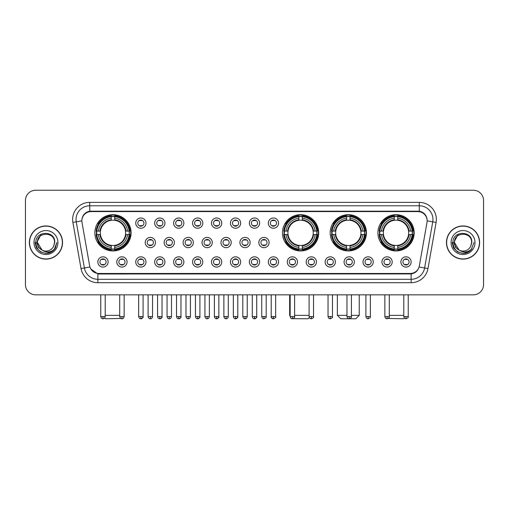 <?xml version="1.0" encoding="UTF-8"?>
<svg xmlns="http://www.w3.org/2000/svg" width="509" height="509" viewBox="0 0 509 509"><rect width="100%" height="100%" fill="white"/><g stroke="black" fill="none" stroke-linecap="round" stroke-linejoin="round"><path stroke-width="0.76" d="M282.463 232.823A18.12 18.12 0 0 0 300.584 250.943A18.12 18.12 0 0 0 318.704 232.823A18.12 18.12 0 0 0 300.584 214.709A18.12 18.12 0 0 0 282.463 232.823M330.188 232.823A18.12 18.12 0 0 0 348.309 250.943A18.12 18.12 0 0 0 366.429 232.823A18.12 18.12 0 0 0 348.309 214.709A18.12 18.12 0 0 0 330.188 232.823M377.913 232.823A18.12 18.12 0 0 0 396.034 250.943A18.12 18.12 0 0 0 414.154 232.823A18.12 18.12 0 0 0 396.034 214.709A18.12 18.12 0 0 0 377.913 232.823M94.846 232.823A18.12 18.12 0 0 0 112.966 250.943A18.12 18.12 0 0 0 131.087 232.823A18.12 18.12 0 0 0 112.966 214.709A18.12 18.12 0 0 0 94.846 232.823M127.053 261.95A5.128 5.128 0 0 1 121.925 267.079A5.128 5.128 0 0 1 116.796 261.95A5.128 5.128 0 0 1 121.925 256.822A5.128 5.128 0 0 1 127.053 261.95M118.845 261.95A3.079 3.079 0 0 0 121.925 265.03A3.079 3.079 0 0 0 125.004 261.95A3.079 3.079 0 0 0 121.925 258.877A3.079 3.079 0 0 0 118.845 261.95M145.994 261.95A5.128 5.128 0 0 1 140.866 267.079A5.128 5.128 0 0 1 135.738 261.95A5.128 5.128 0 0 1 140.866 256.822A5.128 5.128 0 0 1 145.994 261.95M137.786 261.95A3.079 3.079 0 0 0 140.866 265.03A3.079 3.079 0 0 0 143.939 261.95A3.079 3.079 0 0 0 140.866 258.877A3.079 3.079 0 0 0 137.786 261.95M164.929 261.95A5.128 5.128 0 0 1 159.801 267.079A5.128 5.128 0 0 1 154.672 261.95A5.128 5.128 0 0 1 159.801 256.822A5.128 5.128 0 0 1 164.929 261.95M156.727 261.95A3.079 3.079 0 0 0 159.801 265.03A3.079 3.079 0 0 0 162.88 261.95A3.079 3.079 0 0 0 159.801 258.877A3.079 3.079 0 0 0 156.727 261.95M183.87 261.95A5.128 5.128 0 0 1 178.742 267.079A5.128 5.128 0 0 1 173.614 261.95A5.128 5.128 0 0 1 178.742 256.822A5.128 5.128 0 0 1 183.87 261.95M175.669 261.95A3.079 3.079 0 0 0 178.742 265.03A3.079 3.079 0 0 0 181.821 261.95A3.079 3.079 0 0 0 178.742 258.877A3.079 3.079 0 0 0 175.669 261.95M202.811 261.95A5.128 5.128 0 0 1 197.683 267.079A5.128 5.128 0 0 1 192.555 261.95A5.128 5.128 0 0 1 197.683 256.822A5.128 5.128 0 0 1 202.811 261.95M194.603 261.95A3.079 3.079 0 0 0 197.683 265.03A3.079 3.079 0 0 0 200.756 261.95A3.079 3.079 0 0 0 197.683 258.877A3.079 3.079 0 0 0 194.603 261.95M221.752 261.95A5.128 5.128 0 0 1 216.624 267.079A5.128 5.128 0 0 1 211.496 261.95A5.128 5.128 0 0 1 216.624 256.822A5.128 5.128 0 0 1 221.752 261.95M213.545 261.95A3.079 3.079 0 0 0 216.624 265.03A3.079 3.079 0 0 0 219.697 261.95A3.079 3.079 0 0 0 216.624 258.877A3.079 3.079 0 0 0 213.545 261.95M240.687 261.95A5.128 5.128 0 0 1 235.559 267.079A5.128 5.128 0 0 1 230.431 261.95A5.128 5.128 0 0 1 235.559 256.822A5.128 5.128 0 0 1 240.687 261.95M232.486 261.95A3.079 3.079 0 0 0 235.559 265.03A3.079 3.079 0 0 0 238.638 261.95A3.079 3.079 0 0 0 235.559 258.877A3.079 3.079 0 0 0 232.486 261.95M259.628 261.95A5.128 5.128 0 0 1 254.5 267.079A5.128 5.128 0 0 1 249.372 261.95A5.128 5.128 0 0 1 254.5 256.822A5.128 5.128 0 0 1 259.628 261.95M251.421 261.95A3.079 3.079 0 0 0 254.5 265.03A3.079 3.079 0 0 0 257.579 261.95A3.079 3.079 0 0 0 254.5 258.877A3.079 3.079 0 0 0 251.421 261.95M278.569 261.95A5.128 5.128 0 0 1 273.441 267.079A5.128 5.128 0 0 1 268.313 261.95A5.128 5.128 0 0 1 273.441 256.822A5.128 5.128 0 0 1 278.569 261.95M270.362 261.95A3.079 3.079 0 0 0 273.441 265.03A3.079 3.079 0 0 0 276.514 261.95A3.079 3.079 0 0 0 273.441 258.877A3.079 3.079 0 0 0 270.362 261.95M297.504 261.95A5.128 5.128 0 0 1 292.376 267.079A5.128 5.128 0 0 1 287.248 261.95A5.128 5.128 0 0 1 292.376 256.822A5.128 5.128 0 0 1 297.504 261.95M289.303 261.95A3.079 3.079 0 0 0 292.376 265.03A3.079 3.079 0 0 0 295.455 261.95A3.079 3.079 0 0 0 292.376 258.877A3.079 3.079 0 0 0 289.303 261.95M316.445 261.95A5.128 5.128 0 0 1 311.317 267.079A5.128 5.128 0 0 1 306.189 261.95A5.128 5.128 0 0 1 311.317 256.822A5.128 5.128 0 0 1 316.445 261.95M308.244 261.95A3.079 3.079 0 0 0 311.317 265.03A3.079 3.079 0 0 0 314.397 261.95A3.079 3.079 0 0 0 311.317 258.877A3.079 3.079 0 0 0 308.244 261.95M335.386 261.95A5.128 5.128 0 0 1 330.258 267.079A5.128 5.128 0 0 1 325.13 261.95A5.128 5.128 0 0 1 330.258 256.822A5.128 5.128 0 0 1 335.386 261.95M327.179 261.95A3.079 3.079 0 0 0 330.258 265.03A3.079 3.079 0 0 0 333.331 261.95A3.079 3.079 0 0 0 330.258 258.877A3.079 3.079 0 0 0 327.179 261.95M354.328 261.95A5.128 5.128 0 0 1 349.199 267.079A5.128 5.128 0 0 1 344.071 261.95A5.128 5.128 0 0 1 349.199 256.822A5.128 5.128 0 0 1 354.328 261.95M346.12 261.95A3.079 3.079 0 0 0 349.199 265.03A3.079 3.079 0 0 0 352.273 261.95A3.079 3.079 0 0 0 349.199 258.877A3.079 3.079 0 0 0 346.12 261.95M373.262 261.95A5.128 5.128 0 0 1 368.134 267.079A5.128 5.128 0 0 1 363.006 261.95A5.128 5.128 0 0 1 368.134 256.822A5.128 5.128 0 0 1 373.262 261.95M365.061 261.95A3.079 3.079 0 0 0 368.134 265.03A3.079 3.079 0 0 0 371.214 261.95A3.079 3.079 0 0 0 368.134 258.877A3.079 3.079 0 0 0 365.061 261.95M392.204 261.95A5.128 5.128 0 0 1 387.075 267.079A5.128 5.128 0 0 1 381.947 261.95A5.128 5.128 0 0 1 387.075 256.822A5.128 5.128 0 0 1 392.204 261.95M383.996 261.95A3.079 3.079 0 0 0 387.075 265.03A3.079 3.079 0 0 0 390.155 261.95A3.079 3.079 0 0 0 387.075 258.877A3.079 3.079 0 0 0 383.996 261.95M411.145 261.95A5.128 5.128 0 0 1 406.017 267.079A5.128 5.128 0 0 1 400.888 261.95A5.128 5.128 0 0 1 406.017 256.822A5.128 5.128 0 0 1 411.145 261.95M402.937 261.95A3.079 3.079 0 0 0 406.017 265.03A3.079 3.079 0 0 0 409.09 261.95A3.079 3.079 0 0 0 406.017 258.877A3.079 3.079 0 0 0 402.937 261.95M108.112 261.95A5.128 5.128 0 0 1 102.983 267.079A5.128 5.128 0 0 1 97.855 261.95A5.128 5.128 0 0 1 102.983 256.822A5.128 5.128 0 0 1 108.112 261.95M99.91 261.95A3.079 3.079 0 0 0 102.983 265.03A3.079 3.079 0 0 0 106.063 261.95A3.079 3.079 0 0 0 102.983 258.877A3.079 3.079 0 0 0 99.91 261.95M155.461 242.532A5.128 5.128 0 0 1 150.333 247.66A5.128 5.128 0 0 1 145.205 242.532A5.128 5.128 0 0 1 150.333 237.404A5.128 5.128 0 0 1 155.461 242.532M147.254 242.532A3.079 3.079 0 0 0 150.333 245.612A3.079 3.079 0 0 0 153.413 242.532A3.079 3.079 0 0 0 150.333 239.459A3.079 3.079 0 0 0 147.254 242.532M174.402 242.532A5.128 5.128 0 0 1 169.274 247.66A5.128 5.128 0 0 1 164.146 242.532A5.128 5.128 0 0 1 169.274 237.404A5.128 5.128 0 0 1 174.402 242.532M166.195 242.532A3.079 3.079 0 0 0 169.274 245.612A3.079 3.079 0 0 0 172.347 242.532A3.079 3.079 0 0 0 169.274 239.459A3.079 3.079 0 0 0 166.195 242.532M193.337 242.532A5.128 5.128 0 0 1 188.209 247.66A5.128 5.128 0 0 1 183.087 242.532A5.128 5.128 0 0 1 188.209 237.404A5.128 5.128 0 0 1 193.337 242.532M185.136 242.532A3.079 3.079 0 0 0 188.209 245.612A3.079 3.079 0 0 0 191.289 242.532A3.079 3.079 0 0 0 188.209 239.459A3.079 3.079 0 0 0 185.136 242.532M212.278 242.532A5.128 5.128 0 0 1 207.15 247.66A5.128 5.128 0 0 1 202.022 242.532A5.128 5.128 0 0 1 207.15 237.404A5.128 5.128 0 0 1 212.278 242.532M204.077 242.532A3.079 3.079 0 0 0 207.15 245.612A3.079 3.079 0 0 0 210.23 242.532A3.079 3.079 0 0 0 207.15 239.459A3.079 3.079 0 0 0 204.077 242.532M231.22 242.532A5.128 5.128 0 0 1 226.091 247.66A5.128 5.128 0 0 1 220.963 242.532A5.128 5.128 0 0 1 226.091 237.404A5.128 5.128 0 0 1 231.22 242.532M223.012 242.532A3.079 3.079 0 0 0 226.091 245.612A3.079 3.079 0 0 0 229.171 242.532A3.079 3.079 0 0 0 226.091 239.459A3.079 3.079 0 0 0 223.012 242.532M250.161 242.532A5.128 5.128 0 0 1 245.033 247.66A5.128 5.128 0 0 1 239.904 242.532A5.128 5.128 0 0 1 245.033 237.404A5.128 5.128 0 0 1 250.161 242.532M241.953 242.532A3.079 3.079 0 0 0 245.033 245.612A3.079 3.079 0 0 0 248.106 242.532A3.079 3.079 0 0 0 245.033 239.459A3.079 3.079 0 0 0 241.953 242.532M269.096 242.532A5.128 5.128 0 0 1 263.967 247.66A5.128 5.128 0 0 1 258.839 242.532A5.128 5.128 0 0 1 263.967 237.404A5.128 5.128 0 0 1 269.096 242.532M260.894 242.532A3.079 3.079 0 0 0 263.967 245.612A3.079 3.079 0 0 0 267.047 242.532A3.079 3.079 0 0 0 263.967 239.459A3.079 3.079 0 0 0 260.894 242.532M145.994 223.114A5.128 5.128 0 0 1 140.866 228.242A5.128 5.128 0 0 1 135.738 223.114A5.128 5.128 0 0 1 140.866 217.986A5.128 5.128 0 0 1 145.994 223.114M137.786 223.114A3.079 3.079 0 0 0 140.866 226.193A3.079 3.079 0 0 0 143.939 223.114A3.079 3.079 0 0 0 140.866 220.041A3.079 3.079 0 0 0 137.786 223.114M164.929 223.114A5.128 5.128 0 0 1 159.801 228.242A5.128 5.128 0 0 1 154.672 223.114A5.128 5.128 0 0 1 159.801 217.986A5.128 5.128 0 0 1 164.929 223.114M156.727 223.114A3.079 3.079 0 0 0 159.801 226.193A3.079 3.079 0 0 0 162.88 223.114A3.079 3.079 0 0 0 159.801 220.041A3.079 3.079 0 0 0 156.727 223.114M183.87 223.114A5.128 5.128 0 0 1 178.742 228.242A5.128 5.128 0 0 1 173.614 223.114A5.128 5.128 0 0 1 178.742 217.986A5.128 5.128 0 0 1 183.87 223.114M175.669 223.114A3.079 3.079 0 0 0 178.742 226.193A3.079 3.079 0 0 0 181.821 223.114A3.079 3.079 0 0 0 178.742 220.041A3.079 3.079 0 0 0 175.669 223.114M202.811 223.114A5.128 5.128 0 0 1 197.683 228.242A5.128 5.128 0 0 1 192.555 223.114A5.128 5.128 0 0 1 197.683 217.986A5.128 5.128 0 0 1 202.811 223.114M194.603 223.114A3.079 3.079 0 0 0 197.683 226.193A3.079 3.079 0 0 0 200.756 223.114A3.079 3.079 0 0 0 197.683 220.041A3.079 3.079 0 0 0 194.603 223.114M221.752 223.114A5.128 5.128 0 0 1 216.624 228.242A5.128 5.128 0 0 1 211.496 223.114A5.128 5.128 0 0 1 216.624 217.986A5.128 5.128 0 0 1 221.752 223.114M213.545 223.114A3.079 3.079 0 0 0 216.624 226.193A3.079 3.079 0 0 0 219.697 223.114A3.079 3.079 0 0 0 216.624 220.041A3.079 3.079 0 0 0 213.545 223.114M240.687 223.114A5.128 5.128 0 0 1 235.559 228.242A5.128 5.128 0 0 1 230.431 223.114A5.128 5.128 0 0 1 235.559 217.986A5.128 5.128 0 0 1 240.687 223.114M232.486 223.114A3.079 3.079 0 0 0 235.559 226.193A3.079 3.079 0 0 0 238.638 223.114A3.079 3.079 0 0 0 235.559 220.041A3.079 3.079 0 0 0 232.486 223.114M259.628 223.114A5.128 5.128 0 0 1 254.5 228.242A5.128 5.128 0 0 1 249.372 223.114A5.128 5.128 0 0 1 254.5 217.986A5.128 5.128 0 0 1 259.628 223.114M251.421 223.114A3.079 3.079 0 0 0 254.5 226.193A3.079 3.079 0 0 0 257.579 223.114A3.079 3.079 0 0 0 254.5 220.041A3.079 3.079 0 0 0 251.421 223.114M278.569 223.114A5.128 5.128 0 0 1 273.441 228.242A5.128 5.128 0 0 1 268.313 223.114A5.128 5.128 0 0 1 273.441 217.986A5.128 5.128 0 0 1 278.569 223.114M270.362 223.114A3.079 3.079 0 0 0 273.441 226.193A3.079 3.079 0 0 0 276.514 223.114A3.079 3.079 0 0 0 273.441 220.041A3.079 3.079 0 0 0 270.362 223.114M82 222.427A9.232 9.232 0 0 1 91.086 211.598L417.914 211.598A9.232 9.232 0 0 1 427 222.427L419.346 265.844A9.232 9.232 0 0 1 410.254 273.473L98.746 273.473A9.232 9.232 0 0 1 89.654 265.844L82 222.427M96.475 234.534A16.581 16.581 0 0 1 96.475 231.118M379.542 234.534A16.581 16.581 0 0 1 379.542 231.118M331.817 234.534A16.581 16.581 0 0 1 331.817 231.118M284.092 234.534A16.581 16.581 0 0 1 284.092 231.118M29.382 242.532A16.581 16.581 0 0 0 45.963 259.113A16.581 16.581 0 0 0 62.543 242.532A16.581 16.581 0 0 0 45.963 225.951A16.581 16.581 0 0 0 29.382 242.532M446.457 242.532A16.581 16.581 0 0 0 463.037 259.113A16.581 16.581 0 0 0 479.618 242.532A16.581 16.581 0 0 0 463.037 225.951A16.581 16.581 0 0 0 446.457 242.532M81.898 219.462L81.873 220.842L81.898 219.462C82.611 214.913 85.219 212.158 89.718 211.184L419.282 211.184C423.774 212.151 426.383 214.906 427.102 219.462L427.127 220.842M89.718 202.366L419.282 202.366A17.096 17.096 0 0 1 436.111 222.427L427.974 268.58A17.096 17.096 0 0 1 411.138 282.705L97.862 282.705A17.096 17.096 0 0 1 81.026 268.58L72.889 222.427A17.096 17.096 0 0 1 89.718 202.366L89.718 205.782L419.282 205.782A13.673 13.673 0 0 1 432.745 221.835L424.608 267.982A13.673 13.673 0 0 1 411.138 279.288L97.862 279.288A13.673 13.673 0 0 1 84.392 267.982L76.255 221.835A13.673 13.673 0 0 1 89.718 205.782L89.794 211.171M84.36 213.99L86.816 212.132M86.899 212.088L89.285 211.26M411.138 282.705L411.138 273.925C415.204 273.25 417.832 270.941 419.028 267.002C417.838 270.941 415.21 273.244 411.138 273.925L98.924 273.988L97.862 273.925L90.659 268.86M426.218 216.293L427.102 219.462M483.55 200.482A10.256 10.256 0 0 0 473.294 190.232L35.706 190.232A10.256 10.256 0 0 0 25.45 200.482L25.45 284.582A10.256 10.256 0 0 0 35.706 294.838L473.294 294.838A10.256 10.256 0 0 0 483.55 284.582L483.55 200.482L483.55 284.582M419.066 267.009L424.608 267.982L432.745 221.835L436.111 222.427M25.45 200.482L25.45 284.582M473.294 190.232L35.706 190.232M35.706 294.838L473.294 294.838M62.372 242.532A16.409 16.409 0 0 0 45.963 226.123A16.409 16.409 0 0 0 29.554 242.532A16.409 16.409 0 0 0 45.963 258.947A16.409 16.409 0 0 0 62.372 242.532M51.848 251.707L45.963 253.431L40.516 251.974L36.527 247.985L35.064 242.532L36.527 247.985L40.516 251.974L45.963 253.431L51.409 251.974L55.398 247.985L56.862 242.532L54.164 249.703L52.643 251.147M42.756 250.606L38.519 247.489L36.763 242.532L41.223 234.108M54.508 242.532L53.572 246.426L54.718 242.532C55.564 230.195 35.458 230.494 35.834 242.532C36.514 249.804 40.523 253.38 47.852 253.266C50.843 252.693 53.21 251.166 54.953 248.685C51.015 252.477 46.733 252.973 42.126 250.173L37.418 242.532C36.89 231.512 55.029 231.512 54.508 242.532L53.572 246.426A8.545 8.545 0 0 1 42.126 250.173L37.418 242.532C36.89 231.512 55.029 231.512 54.508 242.532C55.029 231.512 36.89 231.512 37.418 242.532C36.89 231.512 55.029 231.512 54.508 242.532M42.062 250.142L37.418 242.532C37.564 245.981 39.136 248.526 42.126 250.173M33.995 242.532A11.968 11.968 0 0 0 45.963 254.5A11.968 11.968 0 0 0 57.924 242.532A11.968 11.968 0 0 0 45.963 230.571A11.968 11.968 0 0 0 33.995 242.532M54.953 248.685L51.893 251.675M51.823 251.72L47.903 253.259M56.862 242.532L55.398 247.985L51.409 251.974L45.963 253.431L40.516 251.974L36.527 247.985L35.064 242.532L36.527 247.985L40.516 251.974L45.963 253.431L51.409 251.974L55.398 247.985L56.862 242.532M479.446 242.532A16.409 16.409 0 0 0 463.037 226.123A16.409 16.409 0 0 0 446.628 242.532A16.409 16.409 0 0 0 463.037 258.947A16.409 16.409 0 0 0 479.446 242.532M473.936 242.532L471.245 249.703L469.718 251.147M459.831 250.606L455.593 247.489L453.837 242.532L458.297 234.108M459.086 250.11L454.492 242.532C453.971 231.512 472.11 231.512 471.582 242.532L470.647 246.426L471.792 242.532C472.638 230.195 452.533 230.494 452.908 242.532C453.589 249.804 457.597 253.38 464.933 253.266C467.917 252.693 470.284 251.166 472.034 248.685C468.089 252.477 463.814 252.973 459.201 250.173L459.194 250.167M471.582 242.532C472.11 231.512 453.971 231.512 454.492 242.532C453.971 231.512 472.11 231.512 471.582 242.532L470.647 246.426A8.545 8.545 0 0 1 459.201 250.173C456.217 248.526 454.645 245.981 454.492 242.532C453.971 231.512 472.11 231.512 471.582 242.532L470.647 246.426M451.076 242.532A11.968 11.968 0 0 0 463.037 254.5A11.968 11.968 0 0 0 475.005 242.532A11.968 11.968 0 0 0 463.037 230.571A11.968 11.968 0 0 0 451.076 242.532M472.034 248.685L468.98 251.669M468.897 251.72L464.978 253.259L468.923 251.707L464.978 253.259L468.923 251.707L463.037 253.431L457.591 251.974L453.602 247.985L452.138 242.532M468.91 251.713L464.984 253.259L468.91 251.713M120.798 318.462L105.446 318.768L104.669 317.998M105.21 315.351L119.704 315.351M114.678 249.009L114.678 249.696A16.956 16.956 0 0 0 129.84 234.534L129.152 234.534A16.275 16.275 0 0 1 114.678 249.009L114.678 247.425A14.697 14.697 0 0 0 127.568 234.534L125.5 234.534A12.649 12.649 0 0 0 114.678 220.295L114.678 216.643A16.275 16.275 0 0 1 129.152 231.118L129.84 231.118A16.956 16.956 0 0 0 114.678 215.956L114.678 216.643M96.786 234.534L96.099 234.534A16.956 16.956 0 0 0 111.261 249.696L111.261 249.009A16.275 16.275 0 0 1 96.786 234.534L98.364 234.534A14.697 14.697 0 0 0 111.261 247.425L111.261 245.357A12.649 12.649 0 0 0 125.5 234.534L126.003 234.534A13.151 13.151 0 0 1 114.678 245.866L114.678 247.425M111.261 216.643L111.261 215.956A16.956 16.956 0 0 0 96.099 231.118L96.786 231.118A16.275 16.275 0 0 1 111.261 216.643L111.261 218.227A14.697 14.697 0 0 0 98.364 231.118L100.432 231.118A12.649 12.649 0 0 0 111.261 245.357L111.261 245.866A13.151 13.151 0 0 1 99.929 234.534L98.364 234.534M96.818 234.534A16.237 16.237 0 0 1 96.818 231.118M114.678 216.675A16.237 16.237 0 0 0 111.261 216.675M129.114 231.118A16.237 16.237 0 0 1 129.114 234.534M129.152 231.118L127.568 231.118A14.697 14.697 0 0 0 114.678 218.227M127.568 234.534L129.152 234.534M111.261 247.425L111.261 249.009M125.5 231.118L127.568 231.118M125.5 234.534A12.649 12.649 0 0 1 114.678 245.357L114.678 245.866M111.261 245.357A12.649 12.649 0 0 1 100.432 234.534L99.929 234.534M114.678 248.971A16.237 16.237 0 0 1 111.261 248.971M98.364 231.118L96.786 231.118M111.261 220.27L111.261 218.227M114.678 220.295A12.649 12.649 0 0 0 100.432 231.118L99.929 231.118A13.151 13.151 0 0 1 111.261 219.786M114.678 220.27L114.678 219.786A13.151 13.151 0 0 1 126.003 231.118M98.746 223.597L97.773 223.597A17.777 17.777 0 0 1 130.743 232.823A17.777 17.777 0 0 1 97.773 242.055L98.746 242.055M309.332 317.546L308.104 318.768L292.98 318.685M294.603 315.351L309.097 315.351M302.295 249.009L302.295 249.696A16.956 16.956 0 0 0 317.451 234.534L316.763 234.534A16.275 16.275 0 0 1 302.295 249.009L302.295 247.425A14.697 14.697 0 0 0 315.186 234.534L313.118 234.534A12.649 12.649 0 0 0 302.295 220.295L302.295 216.643A16.275 16.275 0 0 1 316.763 231.118L317.451 231.118A16.956 16.956 0 0 0 302.295 215.956L302.295 216.643M284.404 234.534L283.71 234.534A16.956 16.956 0 0 0 298.872 249.696L298.872 249.009A16.275 16.275 0 0 1 284.404 234.534L285.982 234.534A14.697 14.697 0 0 0 298.872 247.425L298.872 245.357A12.649 12.649 0 0 0 313.118 234.534L313.62 234.534A13.151 13.151 0 0 1 302.295 245.866L302.295 247.425M298.872 216.643L298.872 215.956A16.956 16.956 0 0 0 283.71 231.118L284.404 231.118A16.275 16.275 0 0 1 298.872 216.643L298.872 218.227A14.697 14.697 0 0 0 285.982 231.118L288.049 231.118A12.649 12.649 0 0 0 298.872 245.357L298.872 245.866A13.151 13.151 0 0 1 287.547 234.534L285.982 234.534M284.436 234.534A16.237 16.237 0 0 1 284.436 231.118M302.295 216.675A16.237 16.237 0 0 0 298.872 216.675M316.732 231.118A16.237 16.237 0 0 1 316.732 234.534M316.763 231.118L315.186 231.118A14.697 14.697 0 0 0 302.295 218.227M315.186 234.534L316.763 234.534M298.872 247.425L298.872 249.009M313.118 231.118L315.186 231.118M313.118 234.534A12.649 12.649 0 0 1 302.295 245.357L302.295 245.866M298.872 245.357A12.649 12.649 0 0 1 288.049 234.534L287.547 234.534M302.295 248.971A16.237 16.237 0 0 1 298.872 248.971M285.982 231.118L284.404 231.118M298.872 220.27L298.872 218.227M302.295 220.295A12.649 12.649 0 0 0 288.049 231.118L287.547 231.118A13.151 13.151 0 0 1 298.872 219.786M302.295 220.27L302.295 219.786A13.151 13.151 0 0 1 313.62 231.118M289.646 294.838L289.646 315.351L290.155 315.351M286.357 223.597L285.39 223.597A17.777 17.777 0 0 1 318.36 232.823A17.777 17.777 0 0 1 285.39 242.055L286.357 242.055M351.42 315.351L359.246 315.351L355.829 318.768L340.788 318.768L337.365 315.351L346.973 315.351M350.02 249.009L350.02 249.696A16.956 16.956 0 0 0 365.176 234.534L364.489 234.534A16.275 16.275 0 0 1 350.02 249.009L350.02 247.425A14.697 14.697 0 0 0 362.911 234.534L360.843 234.534A12.649 12.649 0 0 0 350.02 220.295L350.02 216.643A16.275 16.275 0 0 1 364.489 231.118L365.176 231.118A16.956 16.956 0 0 0 350.02 215.956L350.02 216.643M332.123 234.534L331.435 234.534A16.956 16.956 0 0 0 346.597 249.696L346.597 249.009A16.275 16.275 0 0 1 332.123 234.534L333.707 234.534A14.697 14.697 0 0 0 346.597 247.425L346.597 245.357A12.649 12.649 0 0 0 360.843 234.534L361.345 234.534A13.151 13.151 0 0 1 350.02 245.866L350.02 247.425M346.597 216.643L346.597 215.956A16.956 16.956 0 0 0 331.435 231.118L332.123 231.118A16.275 16.275 0 0 1 346.597 216.643L346.597 218.227A14.697 14.697 0 0 0 333.707 231.118L335.775 231.118A12.649 12.649 0 0 0 346.597 245.357L346.597 245.866A13.151 13.151 0 0 1 335.272 234.534L333.707 234.534M332.161 234.534A16.237 16.237 0 0 1 332.161 231.118M350.02 216.675A16.237 16.237 0 0 0 346.597 216.675M364.457 231.118A16.237 16.237 0 0 1 364.457 234.534M364.489 231.118L362.911 231.118A14.697 14.697 0 0 0 350.02 218.227M362.911 234.534L364.489 234.534M346.597 247.425L346.597 249.009M360.843 231.118L362.911 231.118M360.843 234.534A12.649 12.649 0 0 1 350.02 245.357L350.02 245.866M346.597 245.357A12.649 12.649 0 0 1 335.775 234.534L335.272 234.534M350.02 248.971A16.237 16.237 0 0 1 346.597 248.971M333.707 231.118L332.123 231.118M346.597 220.27L346.597 218.227M350.02 220.295A12.649 12.649 0 0 0 335.775 231.118L335.272 231.118A13.151 13.151 0 0 1 346.597 219.786M350.02 220.27L350.02 219.786A13.151 13.151 0 0 1 361.345 231.118M334.082 223.597L333.115 223.597A17.777 17.777 0 0 1 366.086 232.823A17.777 17.777 0 0 1 333.115 242.055L334.082 242.055M404.331 317.998L403.554 318.768L388.202 318.462M389.296 315.351L403.79 315.351M397.739 249.009L397.739 249.696A16.956 16.956 0 0 0 412.901 234.534L412.214 234.534A16.275 16.275 0 0 1 397.739 249.009L397.739 247.425A14.697 14.697 0 0 0 410.636 234.534L408.568 234.534A12.649 12.649 0 0 0 397.739 220.295L397.739 216.643A16.275 16.275 0 0 1 412.214 231.118L412.901 231.118A16.956 16.956 0 0 0 397.739 215.956L397.739 216.643M379.848 234.534L379.16 234.534A16.956 16.956 0 0 0 394.322 249.696L394.322 249.009A16.275 16.275 0 0 1 379.848 234.534L381.432 234.534A14.697 14.697 0 0 0 394.322 247.425L394.322 245.357A12.649 12.649 0 0 0 408.568 234.534L409.071 234.534A13.151 13.151 0 0 1 397.739 245.866L397.739 247.425M394.322 216.643L394.322 215.956A16.956 16.956 0 0 0 379.16 231.118L379.848 231.118A16.275 16.275 0 0 1 394.322 216.643L394.322 218.227A14.697 14.697 0 0 0 381.432 231.118L383.5 231.118A12.649 12.649 0 0 0 394.322 245.357L394.322 245.866A13.151 13.151 0 0 1 382.997 234.534L381.432 234.534M379.886 234.534A16.237 16.237 0 0 1 379.886 231.118M397.739 216.675A16.237 16.237 0 0 0 394.322 216.675M412.182 231.118A16.237 16.237 0 0 1 412.182 234.534M412.214 231.118L410.636 231.118A14.697 14.697 0 0 0 397.739 218.227M410.636 234.534L412.214 234.534M394.322 247.425L394.322 249.009M408.568 231.118L410.636 231.118M408.568 234.534A12.649 12.649 0 0 1 397.739 245.357L397.739 245.866M394.322 245.357A12.649 12.649 0 0 1 383.5 234.534L382.997 234.534M397.739 248.971A16.237 16.237 0 0 1 394.322 248.971M381.432 231.118L379.848 231.118M394.322 220.27L394.322 218.227M397.739 220.295A12.649 12.649 0 0 0 383.5 231.118L382.997 231.118A13.151 13.151 0 0 1 394.322 219.786M397.739 220.27L397.739 219.786A13.151 13.151 0 0 1 409.071 231.118M381.807 223.597L380.84 223.597A17.777 17.777 0 0 1 413.811 232.823A17.777 17.777 0 0 1 380.84 242.055L381.807 242.055M139.841 226.015L139.841 225.532A2.621 2.621 0 0 0 141.89 225.532L141.89 226.015M141.89 220.219L141.89 220.702A2.621 2.621 0 0 0 139.841 220.702L139.841 220.219M158.776 226.015L158.776 225.532A2.621 2.621 0 0 0 160.831 225.532L160.831 226.015M160.831 220.219L160.831 220.702A2.621 2.621 0 0 0 158.776 220.702L158.776 220.219M177.717 226.015L177.717 225.532A2.621 2.621 0 0 0 179.766 225.532L179.766 226.015M179.766 220.219L179.766 220.702A2.621 2.621 0 0 0 177.717 220.702L177.717 220.219M196.659 226.015L196.659 225.532A2.621 2.621 0 0 0 198.707 225.532L198.707 226.015M198.707 220.219L198.707 220.702A2.621 2.621 0 0 0 196.659 220.702L196.659 220.219M215.593 226.015L215.593 225.532A2.621 2.621 0 0 0 217.648 225.532L217.648 226.015M217.648 220.219L217.648 220.702A2.621 2.621 0 0 0 215.593 220.702L215.593 220.219M234.534 226.015L234.534 225.532A2.621 2.621 0 0 0 236.583 225.532L236.583 226.015M236.583 220.219L236.583 220.702A2.621 2.621 0 0 0 234.534 220.702L234.534 220.219M253.476 226.015L253.476 225.532A2.621 2.621 0 0 0 255.524 225.532L255.524 226.015M255.524 220.219L255.524 220.702A2.621 2.621 0 0 0 253.476 220.702L253.476 220.219M272.417 226.015L272.417 225.532A2.621 2.621 0 0 0 274.466 225.532L274.466 226.015M274.466 220.219L274.466 220.702A2.621 2.621 0 0 0 272.417 220.702L272.417 220.219M149.309 245.433L149.309 244.95A2.621 2.621 0 0 0 151.358 244.95L151.358 245.433M151.358 239.631L151.358 240.121A2.621 2.621 0 0 0 149.309 240.121L149.309 239.631M168.25 245.433L168.25 244.95A2.621 2.621 0 0 0 170.299 244.95L170.299 245.433M170.299 239.631L170.299 240.121A2.621 2.621 0 0 0 168.25 240.121L168.25 239.631M187.185 245.433L187.185 244.95A2.621 2.621 0 0 0 189.24 244.95L189.24 245.433M189.24 239.631L189.24 240.121A2.621 2.621 0 0 0 187.185 240.121L187.185 239.631M206.126 245.433L206.126 244.95A2.621 2.621 0 0 0 208.175 244.95L208.175 245.433M208.175 239.631L208.175 240.121A2.621 2.621 0 0 0 206.126 240.121L206.126 239.631M225.067 245.433L225.067 244.95A2.621 2.621 0 0 0 227.116 244.95L227.116 245.433M227.116 239.631L227.116 240.121A2.621 2.621 0 0 0 225.067 240.121L225.067 239.631M244.002 245.433L244.002 244.95A2.621 2.621 0 0 0 246.057 244.95L246.057 245.433M246.057 239.631L246.057 240.121A2.621 2.621 0 0 0 244.002 240.121L244.002 239.631M262.943 245.433L262.943 244.95A2.621 2.621 0 0 0 264.998 244.95L264.998 245.433M264.998 239.631L264.998 240.121A2.621 2.621 0 0 0 262.943 240.121L262.943 239.631M101.959 264.852L101.959 264.368A2.621 2.621 0 0 0 104.008 264.368L104.008 264.852M104.008 259.049L104.008 259.539A2.621 2.621 0 0 0 101.959 259.539L101.959 259.049M120.9 264.852L120.9 264.368A2.621 2.621 0 0 0 122.949 264.368L122.949 264.852M122.949 259.049L122.949 259.539A2.621 2.621 0 0 0 120.9 259.539L120.9 259.049M139.841 264.852L139.841 264.368A2.621 2.621 0 0 0 141.89 264.368L141.89 264.852M141.89 259.049L141.89 259.539A2.621 2.621 0 0 0 139.841 259.539L139.841 259.049M158.776 264.852L158.776 264.368A2.621 2.621 0 0 0 160.831 264.368L160.831 264.852M160.831 259.049L160.831 259.539A2.621 2.621 0 0 0 158.776 259.539L158.776 259.049M177.717 264.852L177.717 264.368A2.621 2.621 0 0 0 179.766 264.368L179.766 264.852M179.766 259.049L179.766 259.539A2.621 2.621 0 0 0 177.717 259.539L177.717 259.049M196.659 264.852L196.659 264.368A2.621 2.621 0 0 0 198.707 264.368L198.707 264.852M198.707 259.049L198.707 259.539A2.621 2.621 0 0 0 196.659 259.539L196.659 259.049M215.593 264.852L215.593 264.368A2.621 2.621 0 0 0 217.648 264.368L217.648 264.852M217.648 259.049L217.648 259.539A2.621 2.621 0 0 0 215.593 259.539L215.593 259.049M234.534 264.852L234.534 264.368A2.621 2.621 0 0 0 236.583 264.368L236.583 264.852M236.583 259.049L236.583 259.539A2.621 2.621 0 0 0 234.534 259.539L234.534 259.049M253.476 264.852L253.476 264.368A2.621 2.621 0 0 0 255.524 264.368L255.524 264.852M255.524 259.049L255.524 259.539A2.621 2.621 0 0 0 253.476 259.539L253.476 259.049M272.417 264.852L272.417 264.368A2.621 2.621 0 0 0 274.466 264.368L274.466 264.852M274.466 259.049L274.466 259.539A2.621 2.621 0 0 0 272.417 259.539L272.417 259.049M291.352 264.852L291.352 264.368A2.621 2.621 0 0 0 293.407 264.368L293.407 264.852M293.407 259.049L293.407 259.539A2.621 2.621 0 0 0 291.352 259.539L291.352 259.049M310.293 264.852L310.293 264.368A2.621 2.621 0 0 0 312.341 264.368L312.341 264.852M312.341 259.049L312.341 259.539A2.621 2.621 0 0 0 310.293 259.539L310.293 259.049M329.234 264.852L329.234 264.368A2.621 2.621 0 0 0 331.283 264.368L331.283 264.852M331.283 259.049L331.283 259.539A2.621 2.621 0 0 0 329.234 259.539L329.234 259.049M348.169 264.852L348.169 264.368A2.621 2.621 0 0 0 350.224 264.368L350.224 264.852M350.224 259.049L350.224 259.539A2.621 2.621 0 0 0 348.169 259.539L348.169 259.049M367.11 264.852L367.11 264.368A2.621 2.621 0 0 0 369.159 264.368L369.159 264.852M369.159 259.049L369.159 259.539A2.621 2.621 0 0 0 367.11 259.539L367.11 259.049M386.051 264.852L386.051 264.368A2.621 2.621 0 0 0 388.1 264.368L388.1 264.852M388.1 259.049L388.1 259.539A2.621 2.621 0 0 0 386.051 259.539L386.051 259.049M404.992 264.852L404.992 264.368A2.621 2.621 0 0 0 407.041 264.368L407.041 264.852M407.041 259.049L407.041 259.539A2.621 2.621 0 0 0 404.992 259.539L404.992 259.049M419.282 202.366L419.282 211.184M72.889 222.427L76.255 221.835A13.673 13.673 0 0 1 76.045 219.462M76.255 221.835L81.86 220.842M97.862 282.705L97.862 273.925M81.026 268.58L89.934 267.009M427.14 220.842L432.745 221.835M424.608 267.982L427.974 268.58M111.261 249.13A16.39 16.39 0 0 0 114.678 249.13M129.267 234.534A16.39 16.39 0 0 0 129.267 231.118M114.678 216.522A16.39 16.39 0 0 0 111.261 216.522M298.872 249.13A16.39 16.39 0 0 0 302.295 249.13M316.884 234.534A16.39 16.39 0 0 0 316.884 231.118M302.295 216.522A16.39 16.39 0 0 0 298.872 216.522M346.597 249.13A16.39 16.39 0 0 0 350.02 249.13M364.609 234.534A16.39 16.39 0 0 0 364.609 231.118M350.02 216.522A16.39 16.39 0 0 0 346.597 216.522M394.322 249.13A16.39 16.39 0 0 0 397.739 249.13M412.335 234.534A16.39 16.39 0 0 0 412.335 231.118M397.739 216.522A16.39 16.39 0 0 0 394.322 216.522M150.333 316.547L148.113 316.547C148.501 318.131 149.239 318.876 150.333 318.768L150.333 316.547L152.554 316.547L152.554 294.838M169.274 316.547L167.054 316.547C167.436 318.131 168.18 318.876 169.274 318.768L169.274 316.547L171.495 316.547L171.495 294.838M188.209 316.547L185.989 316.547C186.377 318.131 187.121 318.876 188.209 318.768L188.209 316.547L190.436 316.547L190.436 294.838M207.15 316.547L204.93 316.547C205.318 318.131 206.056 318.876 207.15 318.768L207.15 316.547L209.371 316.547L209.371 294.838M226.091 316.547L223.871 316.547C224.259 318.131 224.997 318.876 226.091 318.768L226.091 316.547L228.312 316.547L228.312 294.838M245.033 316.547L242.806 316.547C243.194 318.131 243.938 318.876 245.033 318.768L245.033 316.547L247.253 316.547L247.253 294.838M263.967 316.547L261.747 316.547C262.135 318.131 262.873 318.876 263.967 318.768L263.967 316.547L266.194 316.547L266.194 294.838M102.983 316.547L100.763 316.547C101.151 318.131 101.889 318.876 102.983 318.768L102.983 316.547L105.21 316.547L105.21 294.838M121.925 316.547L119.704 316.547C120.092 318.131 120.83 318.876 121.925 318.768L121.925 316.547L124.145 316.547L124.145 294.838M140.866 316.547L138.639 316.547C139.027 318.131 139.771 318.876 140.866 318.768L140.866 316.547L143.086 316.547C143.538 317.26 142.794 317.998 140.866 318.768C141.96 318.876 142.698 318.131 143.086 316.547L143.086 294.838M159.801 316.547L157.58 316.547C157.968 318.131 158.713 318.876 159.801 318.768L159.801 316.547L162.027 316.547C162.479 317.26 161.735 317.998 159.801 318.768C160.895 318.876 161.639 318.131 162.027 316.547L162.027 294.838M178.742 316.547L176.521 316.547C176.909 318.131 177.647 318.876 178.742 318.768L178.742 316.547L180.962 316.547C181.414 317.26 180.676 317.998 178.742 318.768C179.836 318.876 180.574 318.131 180.962 316.547L180.962 294.838M197.683 316.547L195.462 316.547C195.85 318.131 196.589 318.876 197.683 318.768L197.683 316.547L199.903 316.547C200.355 317.26 199.617 317.998 197.683 318.768C198.777 318.876 199.515 318.131 199.903 316.547L199.903 294.838M216.624 316.547L214.397 316.547C214.785 318.131 215.53 318.876 216.624 318.768L216.624 316.547L218.845 316.547C219.296 317.26 218.552 317.998 216.624 318.768C217.712 318.876 218.456 318.131 218.845 316.547L218.845 294.838M235.559 316.547L233.338 316.547C233.726 318.131 234.464 318.876 235.559 318.768L235.559 316.547L237.786 316.547C238.231 317.26 237.493 317.998 235.559 318.768C236.653 318.876 237.398 318.131 237.786 316.547L237.786 294.838M254.5 316.547L252.279 316.547L252.279 294.838L252.279 316.547C252.668 318.131 253.406 318.876 254.5 318.768L254.5 316.547L256.721 316.547C257.172 317.26 256.434 317.998 254.5 318.768C255.594 318.876 256.332 318.131 256.721 316.547L256.721 294.838M273.441 316.547L271.214 316.547C270.769 317.26 271.507 317.998 273.441 318.768L273.441 316.547L275.662 316.547L275.662 294.838M292.376 316.547L290.155 316.547C290.544 318.131 291.288 318.876 292.376 318.768L292.376 316.547L294.603 316.547L294.603 294.838M311.317 316.547L309.097 316.547C309.485 318.131 310.223 318.876 311.317 318.768L311.317 316.547L313.538 316.547L313.538 294.838M330.258 316.547L328.038 316.547C328.426 318.131 329.164 318.876 330.258 318.768L330.258 316.547L332.479 316.547L332.479 294.838M349.199 316.547L346.973 316.547C347.361 318.131 348.105 318.876 349.199 318.768L349.199 316.547L351.42 316.547L351.42 294.838M368.134 316.547L365.914 316.547C366.302 318.131 367.04 318.876 368.134 318.768L368.134 316.547L370.361 316.547L370.361 294.838M387.075 316.547L384.855 316.547C385.243 318.131 385.981 318.876 387.075 318.768L387.075 316.547L389.296 316.547L389.296 294.838M406.017 316.547L403.79 316.547C404.178 318.131 404.922 318.876 406.017 318.768L406.017 316.547L408.237 316.547L408.237 294.838M290.155 315.866L289.646 315.351M359.246 294.838L359.246 315.351M337.365 294.838L337.365 315.351M271.214 316.547L271.214 294.838L271.214 316.547C271.602 318.131 272.347 318.876 273.441 318.768C275.369 317.998 276.113 317.26 275.662 316.547M148.113 316.547L148.113 294.838M152.554 316.547C152.166 318.131 151.428 318.876 150.333 318.768M167.054 316.547L167.054 294.838M171.495 316.547C171.107 318.131 170.369 318.876 169.274 318.768M185.989 316.547L185.989 294.838M190.436 316.547C190.048 318.131 189.303 318.876 188.209 318.768M204.93 316.547L204.93 294.838M209.371 316.547C208.989 318.131 208.245 318.876 207.15 318.768M223.871 316.547L223.871 294.838M228.312 316.547C227.924 318.131 227.186 318.876 226.091 318.768M242.806 316.547L242.806 294.838M247.253 316.547C246.865 318.131 246.127 318.876 245.033 318.768M261.747 316.547L261.747 294.838M266.194 316.547C266.64 317.26 265.902 317.998 263.967 318.768M100.763 316.547L100.763 294.838M105.21 316.547C104.822 318.131 104.078 318.876 102.983 318.768M119.704 316.547L119.704 294.838M124.145 316.547C123.757 318.131 123.019 318.876 121.925 318.768M138.639 316.547L138.639 294.838M157.58 316.547L157.58 294.838M176.521 316.547L176.521 294.838M195.462 316.547L195.462 294.838M214.397 316.547L214.397 294.838M233.338 316.547L233.338 294.838M290.155 316.547L290.155 294.838M294.603 316.547C295.055 317.26 294.31 317.998 292.376 318.768M309.097 316.547L309.097 294.838M313.538 316.547C313.989 317.26 313.251 317.998 311.317 318.768M328.038 316.547L328.038 294.838M332.479 316.547C332.931 317.26 332.192 317.998 330.258 318.768M346.973 316.547L346.973 294.838M351.42 316.547C351.872 317.26 351.127 317.998 349.199 318.768M365.914 316.547L365.914 294.838M370.361 316.547C370.806 317.26 370.068 317.998 368.134 318.768M384.855 316.547L384.855 294.838M389.296 316.547C389.748 317.26 389.01 317.998 387.075 318.768M403.79 316.547L403.79 294.838M408.237 316.547C408.689 317.26 407.944 317.998 406.017 318.768"/></g></svg>
